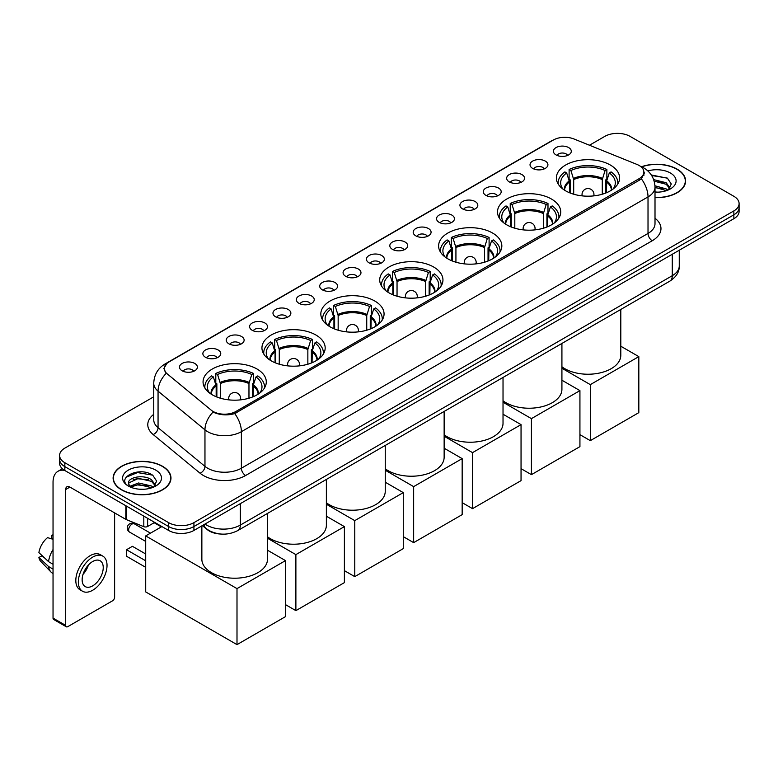 <?xml version="1.0" encoding="UTF-8"?>
<svg xmlns="http://www.w3.org/2000/svg" width="778" height="778" viewBox="0 0 778 778"><rect width="100%" height="100%" fill="white"/><g stroke="black" fill="none" stroke-linecap="round" stroke-linejoin="round"><path stroke-width="1.17" d="M374.801 301.028A31.616 18.254 0 0 0 340.346 297.07A31.616 18.254 0 0 0 320.828 313.933A31.616 18.254 0 0 0 330.086 326.838A31.616 18.254 0 0 0 364.542 330.796A31.616 18.254 0 0 0 384.06 313.933A31.616 18.254 0 0 0 374.801 301.028M551.466 199.032A31.616 18.254 0 0 0 517.01 195.074A31.616 18.254 0 0 0 497.492 211.937A31.616 18.254 0 0 0 506.75 224.842A31.616 18.254 0 0 0 541.206 228.8A31.616 18.254 0 0 0 560.724 211.937A31.616 18.254 0 0 0 551.466 199.032M492.571 233.03A31.616 18.254 0 0 0 458.116 229.072A31.616 18.254 0 0 0 438.607 245.936A31.616 18.254 0 0 0 447.865 258.841A31.616 18.254 0 0 0 482.321 262.799A31.616 18.254 0 0 0 501.839 245.936A31.616 18.254 0 0 0 492.571 233.03M433.686 267.029A31.616 18.254 0 0 0 399.231 263.071A31.616 18.254 0 0 0 379.713 279.934A31.616 18.254 0 0 0 388.981 292.839A31.616 18.254 0 0 0 423.436 296.797A31.616 18.254 0 0 0 442.954 279.934A31.616 18.254 0 0 0 433.686 267.029M315.917 335.017A31.616 18.254 0 0 0 281.461 331.068A31.616 18.254 0 0 0 261.943 347.931A31.616 18.254 0 0 0 271.201 360.836A31.616 18.254 0 0 0 305.657 364.794A31.616 18.254 0 0 0 325.175 347.931A31.616 18.254 0 0 0 315.917 335.017M257.032 369.015A31.616 18.254 0 0 0 222.576 365.067A31.616 18.254 0 0 0 203.058 381.93A31.616 18.254 0 0 0 212.316 394.835A31.616 18.254 0 0 0 246.772 398.793A31.616 18.254 0 0 0 266.29 381.93A31.616 18.254 0 0 0 257.032 369.015M610.351 165.033A31.616 18.254 0 0 0 575.895 161.075A31.616 18.254 0 0 0 556.377 177.938A31.616 18.254 0 0 0 565.635 190.843A31.616 18.254 0 0 0 600.091 194.801A31.616 18.254 0 0 0 619.609 177.938A31.616 18.254 0 0 0 610.351 165.033M532.648 168.398A8.947 5.164 180 0 1 530.878 166.93A8.947 5.164 180 0 1 533.834 160.511A8.947 5.164 180 0 1 545.3 161.085A8.947 5.164 180 0 1 547.08 166.93A8.947 5.164 180 0 1 532.648 168.398M544.211 168.933A5.368 3.102 0 0 0 542.772 167.416A5.368 3.102 0 0 0 537.481 166.638A5.368 3.102 0 0 0 533.737 168.933M509.279 181.887A8.947 5.164 180 0 1 507.509 180.428A8.947 5.164 180 0 1 510.465 174A8.947 5.164 180 0 1 521.931 174.583A8.947 5.164 180 0 1 523.711 180.428A8.947 5.164 180 0 1 509.279 181.887M520.842 182.422A5.368 3.102 0 0 0 519.403 180.914A5.368 3.102 0 0 0 514.112 180.126A5.368 3.102 0 0 0 510.368 182.422M485.91 195.375A8.947 5.164 180 0 1 484.14 193.917A8.947 5.164 180 0 1 487.096 187.498A8.947 5.164 180 0 1 498.562 188.072A8.947 5.164 180 0 1 500.342 193.917A8.947 5.164 180 0 1 485.91 195.375M497.473 195.91A5.368 3.102 0 0 0 496.033 194.403A5.368 3.102 0 0 0 490.743 193.615A5.368 3.102 0 0 0 486.999 195.91M462.54 208.874A8.947 5.164 180 0 1 460.771 207.405A8.947 5.164 180 0 1 463.727 200.987A8.947 5.164 180 0 1 475.193 201.56A8.947 5.164 180 0 1 476.972 207.405A8.947 5.164 180 0 1 462.54 208.874M474.103 209.408A5.368 3.102 0 0 0 472.664 207.891A5.368 3.102 0 0 0 467.374 207.113A5.368 3.102 0 0 0 463.63 209.408M439.171 222.362A8.947 5.164 180 0 1 437.401 220.903A8.947 5.164 180 0 1 440.358 214.475A8.947 5.164 180 0 1 451.824 215.059A8.947 5.164 180 0 1 453.603 220.903A8.947 5.164 180 0 1 439.171 222.362M450.734 222.897A5.368 3.102 0 0 0 449.295 221.39A5.368 3.102 0 0 0 444.005 220.602A5.368 3.102 0 0 0 440.26 222.897M415.802 235.851A8.947 5.164 180 0 1 414.032 234.392A8.947 5.164 180 0 1 416.989 227.973A8.947 5.164 180 0 1 428.454 228.547A8.947 5.164 180 0 1 430.234 234.392A8.947 5.164 180 0 1 415.802 235.851M427.365 236.386A5.368 3.102 0 0 0 425.926 234.878A5.368 3.102 0 0 0 420.635 234.09A5.368 3.102 0 0 0 416.891 236.386M392.433 249.349A8.947 5.164 180 0 1 390.663 247.881A8.947 5.164 180 0 1 393.619 241.462A8.947 5.164 180 0 1 405.095 242.036A8.947 5.164 180 0 1 406.865 247.881A8.947 5.164 180 0 1 392.433 249.349M403.996 249.884A5.368 3.102 0 0 0 402.557 248.367A5.368 3.102 0 0 0 397.266 247.589A5.368 3.102 0 0 0 393.522 249.884M369.064 262.838A8.947 5.164 180 0 1 367.294 261.379A8.947 5.164 180 0 1 370.25 254.951A8.947 5.164 180 0 1 381.726 255.534A8.947 5.164 180 0 1 383.496 261.379A8.947 5.164 180 0 1 369.064 262.838M380.627 263.372A5.368 3.102 0 0 0 379.187 261.865A5.368 3.102 0 0 0 373.897 261.077A5.368 3.102 0 0 0 370.153 263.372M345.695 276.326A8.947 5.164 180 0 1 343.925 274.867A8.947 5.164 180 0 1 346.881 268.449A8.947 5.164 180 0 1 358.357 269.023A8.947 5.164 180 0 1 360.126 274.867A8.947 5.164 180 0 1 345.695 276.326M357.258 276.861A5.368 3.102 0 0 0 355.818 275.354A5.368 3.102 0 0 0 350.528 274.566A5.368 3.102 0 0 0 346.784 276.861M322.325 289.824A8.947 5.164 180 0 1 320.555 288.356A8.947 5.164 180 0 1 323.522 281.937A8.947 5.164 180 0 1 334.987 282.511A8.947 5.164 180 0 1 336.757 288.356A8.947 5.164 180 0 1 322.325 289.824M333.888 290.359A5.368 3.102 0 0 0 332.449 288.842A5.368 3.102 0 0 0 327.159 288.064A5.368 3.102 0 0 0 323.415 290.359M298.956 303.313A8.947 5.164 180 0 1 297.186 301.854A8.947 5.164 180 0 1 300.152 295.426A8.947 5.164 180 0 1 311.618 296.01A8.947 5.164 180 0 1 313.388 301.854A8.947 5.164 180 0 1 298.956 303.313M310.529 303.848A5.368 3.102 0 0 0 309.08 302.341A5.368 3.102 0 0 0 303.79 301.553A5.368 3.102 0 0 0 300.045 303.848M275.587 316.802A8.947 5.164 180 0 1 273.817 315.343A8.947 5.164 180 0 1 276.783 308.924A8.947 5.164 180 0 1 288.249 309.498A8.947 5.164 180 0 1 290.019 315.343A8.947 5.164 180 0 1 275.587 316.802M287.16 317.336A5.368 3.102 0 0 0 285.711 315.829A5.368 3.102 0 0 0 280.42 315.041A5.368 3.102 0 0 0 276.676 317.336M252.218 330.3A8.947 5.164 180 0 1 250.448 328.831A8.947 5.164 180 0 1 253.414 322.413A8.947 5.164 180 0 1 264.88 322.987A8.947 5.164 180 0 1 266.65 328.831A8.947 5.164 180 0 1 252.218 330.3M263.791 330.835A5.368 3.102 0 0 0 262.342 329.318A5.368 3.102 0 0 0 257.061 328.54A5.368 3.102 0 0 0 253.307 330.835M228.849 343.788A8.947 5.164 180 0 1 227.079 342.33A8.947 5.164 180 0 1 230.045 335.901A8.947 5.164 180 0 1 241.511 336.485A8.947 5.164 180 0 1 243.281 342.33A8.947 5.164 180 0 1 228.849 343.788M240.421 344.323A5.368 3.102 0 0 0 238.972 342.816A5.368 3.102 0 0 0 233.692 342.028A5.368 3.102 0 0 0 229.938 344.323M205.48 357.277A8.947 5.164 180 0 1 203.71 355.818A8.947 5.164 180 0 1 206.676 349.4A8.947 5.164 180 0 1 218.141 349.974A8.947 5.164 180 0 1 219.911 355.818A8.947 5.164 180 0 1 205.48 357.277M217.052 357.812A5.368 3.102 0 0 0 215.603 356.305A5.368 3.102 0 0 0 210.323 355.517A5.368 3.102 0 0 0 206.578 357.812M182.11 370.775A8.947 5.164 180 0 1 180.34 369.307A8.947 5.164 180 0 1 183.307 362.888A8.947 5.164 180 0 1 194.772 363.462A8.947 5.164 180 0 1 196.542 369.307A8.947 5.164 180 0 1 182.11 370.775M193.683 371.31A5.368 3.102 0 0 0 192.234 369.803A5.368 3.102 0 0 0 186.953 369.015A5.368 3.102 0 0 0 183.209 371.31M556.017 154.9A8.947 5.164 180 0 1 554.247 153.441A8.947 5.164 180 0 1 557.204 147.023A8.947 5.164 180 0 1 568.669 147.596A8.947 5.164 180 0 1 570.449 153.441A8.947 5.164 180 0 1 556.017 154.9M567.58 155.435A5.368 3.102 0 0 0 566.141 153.927A5.368 3.102 0 0 0 560.85 153.14A5.368 3.102 0 0 0 557.106 155.435M637.007 164.45A16.105 9.297 180 0 1 639.156 165.5A16.105 9.297 180 0 1 643.873 172.074A16.105 9.297 180 0 1 639.156 178.648L235.899 411.465A16.105 9.297 180 0 1 211.315 410.23L167.192 373.839A16.105 9.297 180 0 1 164.275 368.509A16.105 9.297 180 0 1 168.991 361.935L553.362 140.021A16.105 9.297 180 0 1 573.989 138.98L637.007 164.45M220.738 534.039A17.894 10.328 180 0 1 207.327 529.662L202.358 525.568M655.008 197.641A28.932 16.708 0 0 0 685.593 180.963A28.932 16.708 0 0 0 677.123 169.147A28.932 16.708 0 0 0 641.48 166.745M162.505 466.265A28.932 16.708 0 0 0 130.967 462.647A28.932 16.708 0 0 0 113.111 478.071A28.932 16.708 0 0 0 121.582 489.887A28.932 16.708 0 0 0 153.11 493.505A28.932 16.708 0 0 0 170.975 478.071A28.932 16.708 0 0 0 162.505 466.265M644.505 172.755L641.354 178.814L639.788 179.951L234.713 413.585C227.983 415.51 221.36 415.267 214.854 412.855L213.114 412.019A20.88 13.965 129.5 0 0 204.964 429.845L158.06 391.169A23.865 13.78 180 0 1 153.743 383.262L153.743 419.799A23.865 13.78 0 0 0 158.06 427.696L204.964 466.372A23.865 13.78 0 0 0 207.638 468.21A23.865 13.78 0 0 0 241.384 468.21L648.016 233.439A23.865 13.78 0 0 0 655.008 223.704L655.008 187.167A23.865 13.78 180 0 1 648.016 196.912A20.88 12.059 -120 0 0 641.354 178.814M153.743 396.799L64.846 448.118A17.894 10.328 0 0 0 59.605 455.422L59.605 463.221A17.894 10.328 0 0 0 64.846 470.525L168.612 530.44L168.612 526.541A17.894 10.328 0 0 0 193.926 526.541L733.858 214.816A17.894 10.328 0 0 0 739.1 207.502A17.894 10.328 0 0 1 733.858 214.816L193.926 526.541A17.894 10.328 0 0 1 168.612 526.541L64.846 466.625L168.612 526.541L168.612 522.641A17.894 10.328 0 0 0 193.926 522.641L733.858 210.916A17.894 10.328 0 0 0 739.1 203.612A17.894 10.328 0 0 0 733.858 196.299L630.092 136.393A17.894 10.328 0 0 0 604.778 136.393L589.471 145.233M59.605 459.321A17.894 10.328 0 0 0 64.846 466.625A17.894 10.328 0 0 1 59.605 459.321M655.008 218.239A29.827 17.223 180 0 1 652.236 240.752L245.595 475.514A29.827 17.223 180 0 1 203.418 475.514A29.827 17.223 180 0 1 200.072 473.219L153.169 434.542A5.961 3.987 -50.5 0 0 158.06 427.696L158.06 391.169A20.88 13.965 129.5 0 1 166.152 373.401L163.866 368.5L166.813 363.482M59.605 455.422A17.894 10.328 0 0 0 64.846 462.735L168.612 522.641M168.612 530.44A17.894 10.328 0 0 0 193.926 530.44L733.858 218.706A17.894 10.328 0 0 0 739.1 211.402L739.1 203.612M655.008 197.466A28.63 16.532 0 0 0 685.301 180.963A28.63 16.532 0 0 0 676.909 169.273A28.63 16.532 0 0 0 641.733 166.852M655.008 191.972L657.925 192.166M654.959 185.786L666.201 188.908L667.777 190.172M655.008 187.333L666.483 190.649M653.676 179.64L666.201 182.723L670.072 188.082M654.162 181.167L666.201 184.269L669.761 188.48M655.008 192.147A19.45 11.232 0 0 0 670.412 188.898A19.45 11.232 0 0 0 670.412 173.017A19.45 11.232 0 0 0 647.87 170.946M668.234 189.988L671.278 184.007L667.427 178.201L651.293 174.962M651.653 175.507L667.164 178.016M654.259 181.507L662.856 182.567M655.008 187.692L662.856 188.753M121.796 489.761A28.63 16.532 0 0 0 153.003 493.349A28.63 16.532 0 0 0 170.674 478.071A28.63 16.532 0 0 0 162.291 466.382A28.63 16.532 0 0 0 131.083 462.803A28.63 16.532 0 0 0 113.403 478.071A28.63 16.532 0 0 0 121.796 489.761M138.805 489.148L143.308 489.284M129.868 486.289L138.552 482.982L151.574 486.026L153.149 487.291M130.665 487.125L138.552 484.529L151.856 487.767M130.004 486.892L128.613 483.624A13.479 7.78 0 0 0 130.792 487.232M155.444 485.19L151.574 479.841C143.483 473.802 126.833 477.527 128.613 483.624L128.564 483.031M128.642 483.819L129.022 482.817L138.552 478.344L151.574 481.387L155.143 485.589M153.616 487.096L156.66 481.115L152.809 475.309C139.165 465.507 114.911 478.431 128.915 486.347L129.605 486.775M155.794 470.136A19.45 11.232 0 0 0 128.292 470.136A19.45 11.232 0 0 0 128.292 486.017A19.45 11.232 0 0 0 155.794 486.017A19.45 11.232 0 0 0 155.794 470.136M126.075 477.264L137.492 472.577L152.546 475.134M133.203 479.54L137.492 478.762L148.238 479.686M133.203 485.725L137.492 484.947L148.238 485.871M569.486 192.74L569.486 181.994L566.676 172.94A27.318 15.774 0 0 0 562.202 188.013A27.318 15.774 0 0 0 562.893 189.035M570.177 193.022L570.177 179.835L569.117 179.222L569.117 169.478A29.827 17.223 0 0 1 606.869 169.478L605.09 170.508A27.318 15.774 0 0 0 570.896 170.508L573.697 179.562L573.697 194.218M602.279 194.218L602.279 179.562L605.09 170.508M561.92 366.778A32.812 18.944 0 0 0 564.789 368.684A32.812 18.944 0 0 0 600.548 372.788A32.812 18.944 0 0 0 620.805 355.283L620.805 309.45M606.869 169.478L606.869 179.222L605.809 179.835L605.809 193.022M566.676 172.94L564.896 171.909A29.827 17.223 0 0 0 558.166 182.811A29.827 17.223 0 0 0 558.254 184.133M570.896 170.508L569.117 169.478M617.732 184.133A29.827 17.223 0 0 0 617.82 182.811A29.827 17.223 0 0 0 611.09 171.909L609.3 172.94L606.704 180.846L606.5 192.74M613.093 189.035A27.318 15.774 0 0 0 613.784 188.013A27.318 15.774 0 0 0 609.3 172.94M590.308 440.649L590.308 384.633L638.826 356.625L638.826 412.641L590.308 440.649L579.931 434.659M590.308 384.633L561.92 368.237M620.805 346.22L638.826 356.625M510.592 226.738L510.592 215.992L507.791 206.938A27.318 15.774 0 0 0 503.308 222.012A27.318 15.774 0 0 0 503.998 223.033M511.292 227.02L511.292 213.833L510.232 213.221L510.232 203.476A29.827 17.223 0 0 1 547.984 203.476L546.205 204.507A27.318 15.774 0 0 0 512.012 204.507L514.812 213.551L514.812 228.217M543.394 228.217L543.394 213.551L546.205 204.507M503.026 400.777A32.812 18.944 0 0 0 505.904 402.683A32.812 18.944 0 0 0 541.663 406.787A32.812 18.944 0 0 0 561.92 389.282L561.92 343.448M547.984 203.476L547.984 213.221L546.924 213.833L546.924 227.02M507.791 206.938L506.011 205.907A29.827 17.223 0 0 0 499.281 216.809A29.827 17.223 0 0 0 499.369 218.132M512.012 204.507L510.232 203.476M558.847 218.132A29.827 17.223 0 0 0 558.935 216.809A29.827 17.223 0 0 0 552.205 205.907L550.416 206.938L547.819 214.845L547.615 226.738M554.208 223.033A27.318 15.774 0 0 0 554.899 222.012A27.318 15.774 0 0 0 550.416 206.938M531.423 474.648L531.423 418.632L579.931 390.624L579.931 446.64L531.423 474.648L521.046 468.657M531.423 418.632L503.026 402.236M561.92 380.218L579.931 390.624M451.707 260.737L451.707 249.991L448.906 240.937A27.318 15.774 0 0 0 444.423 256.011A27.318 15.774 0 0 0 445.113 257.032M452.407 261.019L452.407 247.822L451.347 247.209L451.347 237.475A29.827 17.223 0 0 1 489.099 237.475L487.31 238.506A27.318 15.774 0 0 0 453.127 238.506L455.927 247.55L455.927 262.215M484.509 262.215L484.509 247.55L487.31 238.506M444.141 434.776A32.812 18.944 0 0 0 447.019 436.672A32.812 18.944 0 0 0 482.778 440.786A32.812 18.944 0 0 0 503.026 423.281L503.026 377.447M489.099 237.475L489.099 247.209L488.039 247.822L488.039 261.019M448.906 240.937L447.126 239.906A29.827 17.223 0 0 0 440.397 250.808A29.827 17.223 0 0 0 440.484 252.13M453.127 238.506L451.347 237.475M499.962 252.13A29.827 17.223 0 0 0 500.05 250.808A29.827 17.223 0 0 0 493.31 239.906L491.531 240.937L488.924 248.843L488.73 260.737M495.323 257.032A27.318 15.774 0 0 0 496.014 256.011A27.318 15.774 0 0 0 491.531 240.937M472.538 508.647L472.538 452.631L521.046 424.623L521.046 480.639L472.538 508.647L462.161 502.646M472.538 452.631L444.141 436.234M503.026 414.217L521.046 424.623M392.822 294.736L392.822 283.989L390.021 274.935A27.318 15.774 0 0 0 385.538 290.009A27.318 15.774 0 0 0 386.228 291.03M393.512 295.018L393.512 281.821L392.452 281.208L392.452 271.473A29.827 17.223 0 0 1 430.205 271.473L428.425 272.495A27.318 15.774 0 0 0 394.242 272.495L397.043 281.548L397.043 296.214M425.624 296.214L425.624 281.548L428.425 272.495M385.256 468.774A32.812 18.944 0 0 0 388.134 470.671A32.812 18.944 0 0 0 423.893 474.784A32.812 18.944 0 0 0 444.141 457.279L444.141 411.445M430.205 271.473L430.205 281.208L429.145 281.821L429.145 295.018M390.021 274.935L388.241 273.905A29.827 17.223 0 0 0 381.502 284.806A29.827 17.223 0 0 0 381.59 286.129M394.242 272.495L392.452 271.473M441.068 286.129A29.827 17.223 0 0 0 441.165 284.806A29.827 17.223 0 0 0 434.425 273.905L432.646 274.935L430.039 282.842L429.845 294.736M436.439 291.03A27.318 15.774 0 0 0 437.129 290.009A27.318 15.774 0 0 0 432.646 274.935M413.653 542.636L413.653 486.629L462.161 458.621L462.161 514.637L413.653 542.636L403.276 536.645M413.653 486.629L385.256 470.233M444.141 448.216L462.161 458.621M333.937 328.734L333.937 317.988L331.136 308.934A27.318 15.774 0 0 0 326.653 323.998A27.318 15.774 0 0 0 327.344 325.029M334.628 329.006L334.628 315.819L333.567 315.207L333.567 305.472A29.827 17.223 0 0 1 371.32 305.472L369.54 306.493A27.318 15.774 0 0 0 335.347 306.493L338.158 315.547L338.158 330.212M366.739 330.212L366.739 315.547L369.54 306.493M326.371 502.773A32.812 18.944 0 0 0 329.25 504.669A32.812 18.944 0 0 0 364.999 508.773A32.812 18.944 0 0 0 385.256 491.278L385.256 445.434M371.32 305.472L371.32 315.207L370.26 315.819L370.26 329.006M331.136 308.934L329.357 307.903A29.827 17.223 0 0 0 322.617 318.805A29.827 17.223 0 0 0 322.705 320.128M335.347 306.493L333.567 305.472M382.183 320.128A29.827 17.223 0 0 0 382.27 318.805A29.827 17.223 0 0 0 375.541 307.903L373.761 308.934L371.155 316.841L370.96 328.734M377.554 325.029A27.318 15.774 0 0 0 378.244 323.998A27.318 15.774 0 0 0 373.761 308.934M354.768 576.634L354.768 520.628L403.276 492.62L403.276 548.626L354.768 576.634L344.391 570.644M354.768 520.628L326.371 504.232M385.256 482.214L403.276 492.62M275.052 362.723L275.052 351.987L272.251 342.933A27.318 15.774 0 0 0 267.768 357.997A27.318 15.774 0 0 0 268.459 359.028M275.743 363.005L275.743 349.818L274.683 349.205L274.683 339.471A29.827 17.223 0 0 1 312.435 339.471L310.655 340.492A27.318 15.774 0 0 0 276.462 340.492L279.273 349.546L279.273 364.211M307.855 364.211L307.855 349.546L310.655 340.492M267.486 536.771A32.812 18.944 0 0 0 270.365 538.668A32.812 18.944 0 0 0 306.114 542.772A32.812 18.944 0 0 0 326.371 525.276L326.371 479.433M312.435 339.471L312.435 349.205L311.375 349.818L311.375 363.005M272.251 342.933L270.462 341.902A29.827 17.223 0 0 0 263.732 352.804A29.827 17.223 0 0 0 263.82 354.126M276.462 340.492L274.683 339.471M323.298 354.126A29.827 17.223 0 0 0 323.385 352.804A29.827 17.223 0 0 0 316.656 341.902L314.876 342.933L312.27 350.839L312.066 362.723M318.659 359.028A27.318 15.774 0 0 0 319.35 357.997A27.318 15.774 0 0 0 314.876 342.933M295.883 610.633L295.883 554.617L344.391 526.618L344.391 582.625L295.883 610.633L285.507 604.642M295.883 554.617L267.486 538.23M326.371 516.213L344.391 526.618M216.167 396.722L216.167 385.976L213.357 376.931A27.318 15.774 0 0 0 208.883 391.995A27.318 15.774 0 0 0 209.574 393.026M216.858 397.004L216.858 383.817L215.798 383.204L215.798 373.459A29.827 17.223 0 0 1 253.55 373.459L251.771 374.49A27.318 15.774 0 0 0 217.577 374.49L220.378 383.544L220.378 398.21M248.97 398.21L248.97 383.544L251.771 374.49M201.862 525.85L201.862 559.275A32.812 18.944 0 0 0 211.47 572.666A32.812 18.944 0 0 0 247.229 576.77A32.812 18.944 0 0 0 267.486 559.275L267.486 513.431M253.55 373.459L253.55 383.204L252.49 383.817L252.49 397.004M213.357 376.931L211.577 375.9A29.827 17.223 0 0 0 204.847 386.792A29.827 17.223 0 0 0 204.935 388.125M217.577 374.49L215.798 373.459M264.413 388.125A29.827 17.223 0 0 0 264.501 386.792A29.827 17.223 0 0 0 257.771 375.9L255.991 376.931L253.385 384.838L253.181 396.722M259.774 393.026A27.318 15.774 0 0 0 260.465 391.995A27.318 15.774 0 0 0 255.991 376.931M145.71 567.337L126.522 556.251L126.522 549.725L145.71 560.812M236.998 644.631L236.998 588.615L285.507 560.607L285.507 616.623L236.998 644.631L145.71 591.932L145.71 535.916L161.912 526.56M236.998 588.615L145.71 535.916M267.486 550.211L285.507 560.607M126.522 549.725L132.425 546.321L145.71 553.985M154.151 522.719L161.357 526.881M147.626 518.323L147.626 526.482L154.696 522.398M64.642 470.408A23.865 13.78 -120 0 0 57.98 471.293A23.865 13.78 -120 0 0 53.04 482.214L53.04 618.111L65.692 625.415L65.692 489.518A5.961 3.443 60 0 1 66.927 486.795A5.961 3.443 60 0 1 69.913 487.086L125.832 519.373L125.832 505.729M65.692 625.415A2.986 1.721 120 0 0 66.305 626.786L53.653 619.473A2.986 1.721 -60 0 1 53.04 618.111M66.305 626.786A2.986 1.721 120 0 0 67.803 626.64L112.518 600.82A2.986 1.721 120 0 0 114.619 597.164L114.619 512.906M147.626 526.482A2.986 1.721 180 0 1 143.813 526.677L126.231 519.568A2.986 1.721 180 0 1 125.832 519.373M92.689 585.863A14.918 8.607 120 0 0 102.433 572.725A14.918 8.607 120 0 0 100.148 560.773A14.918 8.607 120 0 0 92.689 561.512A14.918 8.607 120 0 0 82.945 574.65A14.918 8.607 120 0 0 85.23 586.602A14.918 8.607 120 0 0 92.689 585.863M83.052 574.31A14.918 8.607 120 0 0 88.4 565.032M53.04 535.585L51.776 535.206L51.776 538.201L53.04 538.93M102.832 556.124L100.304 554.665A20.286 11.709 120 0 0 90.16 555.667A20.286 11.709 120 0 0 76.905 573.542A20.286 11.709 120 0 0 80.017 589.792L82.546 591.251A20.286 11.709 120 0 0 92.689 590.249A20.286 11.709 120 0 0 105.934 572.375A20.286 11.709 120 0 0 102.832 556.124A20.286 11.709 120 0 0 92.689 557.126A20.286 11.709 120 0 0 79.434 575A20.286 11.709 120 0 0 82.546 591.251M53.04 549.531A19.683 11.369 120 0 0 48.557 561.667L38.9 552.623A15.511 8.957 120 0 1 47.555 537.637L53.04 539.3M53.04 564.254L48.557 561.667M44.122 557.515L41.497 555.998L38.9 557.495L48.557 566.53L53.04 569.117M48.557 566.53A19.683 11.369 120 0 0 50.988 572.034A19.683 11.369 120 0 0 52.476 573.201L53.04 573.532M53.04 534.856A15.511 8.957 120 0 0 51.776 535.206M38.9 557.495A15.511 8.957 120 0 0 40.738 561.356L50.988 572.034M235.899 411.465L235.899 413.108M639.156 178.648L639.156 180.321M245.595 475.514A5.961 3.443 60 0 1 241.384 468.21L241.384 431.683A23.865 13.78 180 0 1 207.638 431.683A23.865 13.78 180 0 1 204.964 429.845L204.964 466.372A5.961 3.987 -50.5 0 1 200.072 473.219M655.008 187.167C654.599 178.59 650.836 172.152 643.698 167.873L640.683 166.404A20.88 9.774 112 0 0 640.401 166.298M234.713 413.585A20.88 12.059 60 0 1 241.384 431.683L648.016 196.912L648.016 233.439A5.961 3.443 60 0 0 652.236 240.752M167.221 363.151A20.88 12.059 -120 0 0 165.053 363.968C157.915 368.247 154.141 374.685 153.743 383.262M165.053 363.968L551.612 140.789A20.88 12.059 60 0 1 553.187 140.118M153.169 434.542A29.827 17.223 180 0 1 153.743 414.334M193.926 522.641L193.926 530.44M733.858 210.916L733.858 218.706M64.846 462.735L64.846 470.525M204.974 524.051A23.865 13.78 0 0 0 206.578 525.082A23.865 13.78 0 0 0 240.324 525.082L672.27 275.694A23.865 13.78 0 0 0 679.262 265.959C679.437 271.872 676.286 276.949 669.8 281.159L237.854 530.538A11.933 6.885 60 0 0 240.324 525.082L240.324 503.648M672.27 254.27L672.27 275.694A11.933 6.885 60 0 1 669.8 281.159M204.011 524.615A11.933 7.984 129.5 0 0 206.092 528.495L202.465 525.51M569.486 181.994A23.389 13.498 0 0 0 564.604 190.221M602.279 179.562A23.389 13.498 0 0 0 573.697 179.562M569.282 180.846A23.661 13.664 0 0 0 564.371 190.075M602.483 178.415A23.661 13.664 0 0 0 573.503 178.415M611.605 190.075A23.661 13.664 0 0 0 606.704 180.846M611.382 190.221A23.389 13.498 0 0 0 606.5 181.994M582.557 195.92A5.961 3.443 180 0 1 582.032 194.5L582.032 195.862M593.954 195.862L593.954 194.5A5.961 3.443 180 0 1 593.429 195.92M510.592 215.992A23.389 13.498 0 0 0 505.719 224.22M543.394 213.551A23.389 13.498 0 0 0 514.812 213.551M510.397 214.845A23.661 13.664 0 0 0 505.486 224.074M543.598 212.413A23.661 13.664 0 0 0 514.618 212.413M552.72 224.074A23.661 13.664 0 0 0 547.819 214.845M552.487 224.22A23.389 13.498 0 0 0 547.615 215.992M523.672 229.918A5.961 3.443 180 0 1 523.137 228.499L523.137 229.86M535.07 229.86L535.07 228.499A5.961 3.443 180 0 1 534.535 229.918M451.707 249.991A23.389 13.498 0 0 0 446.835 258.218M484.509 247.55A23.389 13.498 0 0 0 455.927 247.55M451.512 248.843A23.661 13.664 0 0 0 446.601 258.072M484.713 246.412A23.661 13.664 0 0 0 455.733 246.412M493.836 258.072A23.661 13.664 0 0 0 488.924 248.843M493.602 258.218A23.389 13.498 0 0 0 488.73 249.991M464.787 263.917A5.961 3.443 180 0 1 464.252 262.497L464.252 263.859M476.185 263.859L476.185 262.497A5.961 3.443 180 0 1 475.65 263.917M392.822 283.989A23.389 13.498 0 0 0 387.95 292.217M425.624 281.548A23.389 13.498 0 0 0 397.043 281.548M392.627 282.842A23.661 13.664 0 0 0 387.716 292.071M425.819 280.411A23.661 13.664 0 0 0 396.838 280.411M434.951 292.071A23.661 13.664 0 0 0 430.039 282.842M434.717 292.217A23.389 13.498 0 0 0 429.845 283.989M405.902 297.916A5.961 3.443 180 0 1 405.367 296.496L405.367 297.857M417.3 297.857L417.3 296.496A5.961 3.443 180 0 1 416.765 297.916M333.937 317.988A23.389 13.498 0 0 0 329.065 326.215M366.739 315.547A23.389 13.498 0 0 0 338.158 315.547M333.743 316.841A23.661 13.664 0 0 0 328.831 326.07M366.934 314.409A23.661 13.664 0 0 0 337.953 314.409M376.066 326.07A23.661 13.664 0 0 0 371.155 316.841M375.832 326.215A23.389 13.498 0 0 0 370.96 317.988M347.017 331.914A5.961 3.443 180 0 1 346.482 330.494L346.482 331.856M358.415 331.856L358.415 330.494A5.961 3.443 180 0 1 357.88 331.914M275.052 351.987A23.389 13.498 0 0 0 270.18 360.214M307.855 349.546A23.389 13.498 0 0 0 279.273 349.546M274.848 350.839A23.661 13.664 0 0 0 269.947 360.068M308.049 348.398A23.661 13.664 0 0 0 279.069 348.398M317.181 360.068A23.661 13.664 0 0 0 312.27 350.839M316.947 360.214A23.389 13.498 0 0 0 312.066 351.987M288.123 365.913A5.961 3.443 180 0 1 287.597 364.493L287.597 365.854M299.53 365.854L299.53 364.493A5.961 3.443 180 0 1 298.995 365.913M216.167 385.976A23.389 13.498 0 0 0 211.285 394.213M248.97 383.544A23.389 13.498 0 0 0 220.378 383.544M215.963 384.838A23.661 13.664 0 0 0 211.052 394.067M249.164 382.397A23.661 13.664 0 0 0 220.184 382.397M258.286 394.067A23.661 13.664 0 0 0 253.385 384.838M258.063 394.213A23.389 13.498 0 0 0 253.181 385.976M150.485 533.163L134.39 523.866A4.775 2.752 120 0 0 132.007 524.109A4.775 2.752 120 0 0 128.633 529.954A4.775 2.752 120 0 0 129.615 532.133L145.71 541.43M229.238 399.911A5.961 3.443 180 0 1 228.713 398.492L228.713 399.853M240.635 399.853L240.635 398.492A5.961 3.443 180 0 1 240.11 399.911M65.692 489.518L69.913 487.086M126.231 505.963L126.231 519.568M143.813 526.677L143.813 516.115M164.275 368.509L164.275 370.591M643.873 172.074L643.873 175.497M551.612 140.789L555.434 139.009M237.854 530.538C228.255 535.361 218.657 535.361 209.049 530.538L206.092 528.495M679.262 265.959L679.262 250.234M685.301 183.355L685.301 180.963M170.674 480.464L170.674 478.071M113.403 480.464L113.403 478.071M558.166 183.997L558.166 182.811M617.82 183.997L617.82 182.811M593.954 194.5A5.961 5.961 0 0 0 585.007 189.336A5.961 5.961 0 0 0 582.032 194.5M499.281 217.996L499.281 216.809M558.935 217.996L558.935 216.809M535.07 228.499A5.961 5.961 0 0 0 526.123 223.335A5.961 5.961 0 0 0 523.137 228.499M440.397 251.994L440.397 250.808M500.05 251.994L500.05 250.808M476.185 262.497A5.961 5.961 0 0 0 467.238 257.333A5.961 5.961 0 0 0 464.252 262.497M381.502 285.983L381.502 284.806M441.165 285.983L441.165 284.806M417.3 296.496A5.961 5.961 0 0 0 408.353 291.332A5.961 5.961 0 0 0 405.367 296.496M322.617 319.982L322.617 318.805M382.27 319.982L382.27 318.805M358.415 330.494A5.961 5.961 0 0 0 349.468 325.321A5.961 5.961 0 0 0 346.482 330.494M263.732 353.98L263.732 352.804M323.385 353.98L323.385 352.804M299.53 364.493A5.961 5.961 0 0 0 290.573 359.319A5.961 5.961 0 0 0 287.597 364.493M204.847 387.979L204.847 386.792M264.501 387.979L264.501 386.792M134.39 523.866A4.775 4.775 0 0 0 127.232 527.999A4.775 4.775 0 0 0 129.615 532.133M240.635 398.492A5.961 5.961 0 0 0 231.688 393.318A5.961 5.961 0 0 0 228.713 398.492M57.98 471.293L62.386 468.745"/></g></svg>

